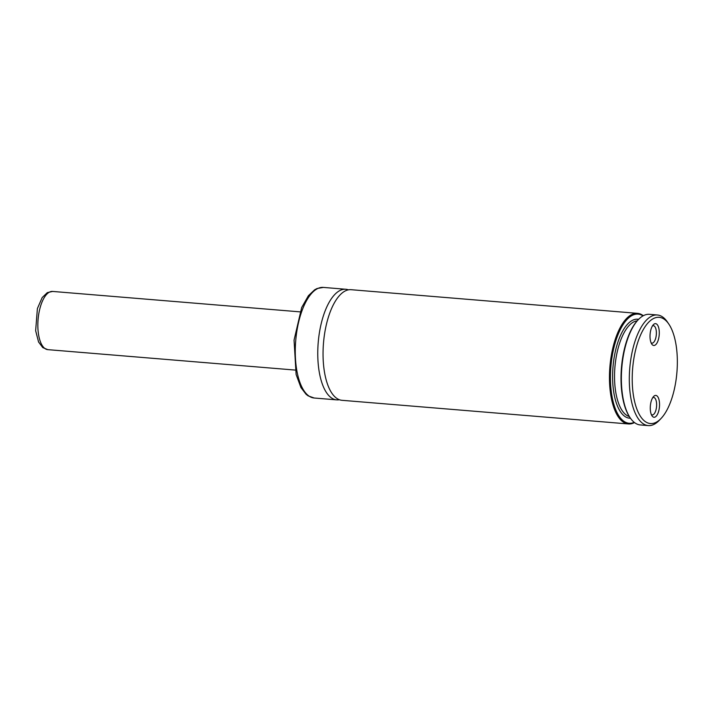 <?xml version="1.0" encoding="UTF-8"?>
<svg xmlns="http://www.w3.org/2000/svg" width="713" height="713" viewBox="0 0 713 713"><rect width="100%" height="100%" fill="white"/><g stroke="black" fill="none" stroke-linecap="round" stroke-linejoin="round"><path stroke-width="1.07" d="M659.293 332.73A10.953 4.563 94.7 0 0 653.366 324.691A10.953 4.563 94.7 0 0 650.104 334.192A10.953 4.563 94.7 0 0 651.771 344.094A10.953 4.563 94.7 0 0 656.691 343.488A10.953 4.563 94.7 0 0 659.293 332.73M677.35 361.5A53.297 22.219 94.7 0 0 668.83 324.085A53.297 22.219 94.7 0 0 632.636 368.621A53.297 22.219 94.7 0 0 661.031 418.495A53.297 22.219 94.7 0 0 677.35 361.5M659.543 404.494A10.953 4.563 -85.3 0 1 656.94 415.26A10.953 4.563 -85.3 0 1 652.021 415.866A10.953 4.563 -85.3 0 1 650.354 405.964A10.953 4.563 -85.3 0 1 653.616 396.464A10.953 4.563 -85.3 0 1 659.543 404.494M634.49 422.568A55.489 23.128 -85.3 0 1 628.385 423.95A55.489 23.128 -85.3 0 1 609.9 366.749A55.489 23.128 -85.3 0 1 637.52 313.346A55.489 23.128 -85.3 0 1 643.313 315.716M637.52 313.346L351.108 289.701A55.489 23.128 94.7 0 0 323.488 343.105A55.489 23.128 94.7 0 0 341.973 400.305L628.385 423.95M643.01 315.877A54.758 22.825 94.7 0 0 610.863 366.83A54.758 22.825 94.7 0 0 634.222 422.354M630.23 417.907L629.766 417.221A54.758 22.825 -85.3 0 1 621.451 367.703A54.758 22.825 -85.3 0 1 637.77 320.217L638.349 319.611A55.489 23.128 94.7 0 0 621.807 367.73A55.489 23.128 94.7 0 0 630.23 417.907A55.489 23.128 94.7 0 0 640.292 424.939L648.233 425.59A55.489 23.128 94.7 0 0 659.311 420.305L661.031 418.495M668.83 324.085L667.421 322.018A55.489 23.128 94.7 0 0 657.359 314.986L649.427 314.326A55.489 23.128 94.7 0 0 638.349 319.611M657.359 314.986A55.489 23.128 94.7 0 0 629.748 368.389A55.489 23.128 94.7 0 0 648.233 425.59M348.434 289.852A55.489 23.128 94.7 0 0 345.814 289.264A55.489 23.128 94.7 0 0 318.203 342.668A55.489 23.128 94.7 0 0 336.688 399.868A55.489 23.128 94.7 0 0 339.361 399.726M651.085 342.801A8.761 3.654 94.7 0 0 651.949 343.131A8.761 3.654 94.7 0 0 656.379 332.935A8.761 3.654 94.7 0 0 653.393 325.672A8.761 3.654 94.7 0 0 652.484 325.859M652.734 397.631A8.761 3.654 -85.3 0 1 653.643 397.444A8.761 3.654 -85.3 0 1 656.628 404.699A8.761 3.654 -85.3 0 1 652.199 414.904A8.761 3.654 -85.3 0 1 651.334 414.574M638.607 319.344A49.652 20.695 94.7 0 0 612.993 366.999A49.652 20.695 94.7 0 0 630.444 418.21M637.217 320.814A48.19 20.089 94.7 0 0 614.918 367.159A48.19 20.089 94.7 0 0 629.312 416.535M314.192 398.014L308.123 395.858L306.091 394.289L300.948 387.569L296.118 374.503L294.059 340.128L301.688 307.517L308.426 295.69L314.602 289.834L317 288.533L323.328 287.41A55.489 23.128 94.7 0 0 295.708 340.805A55.489 23.128 94.7 0 0 314.192 398.014L336.688 399.868M299.986 311.857L52.61 291.43A29.206 12.174 94.7 0 0 38.074 319.54A29.206 12.174 94.7 0 0 47.807 349.646L295.182 370.074M323.328 287.41L345.814 289.264M52.61 291.43L47.325 292.624L42.183 297.562L37.397 308.551L35.65 330.734L38.564 341.982L42.771 347.596L47.807 349.646"/></g></svg>
